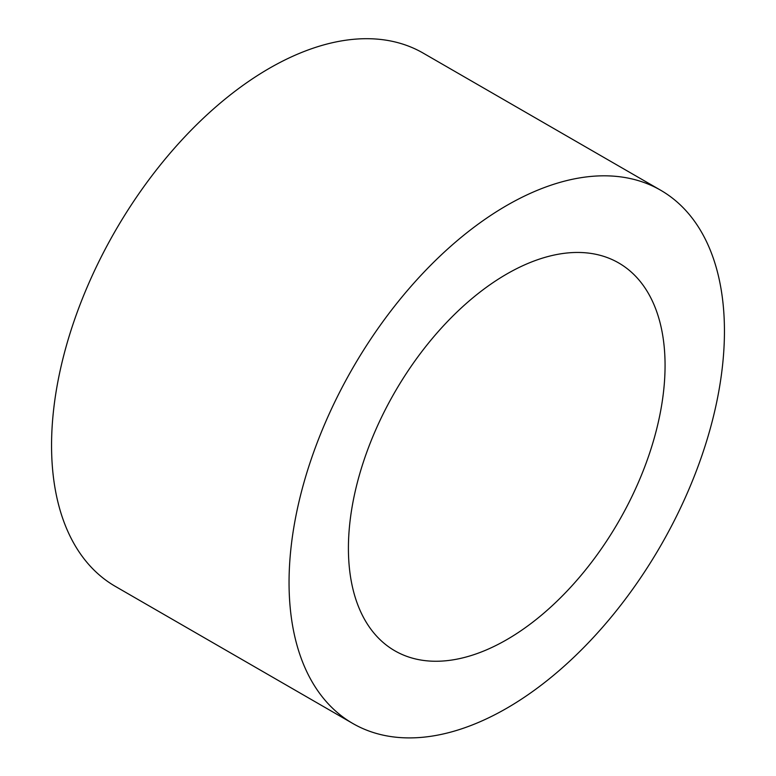 <?xml version="1.0" encoding="UTF-8"?>
<svg xmlns="http://www.w3.org/2000/svg" width="776" height="776" viewBox="0 0 776 776"><rect width="100%" height="100%" fill="white"/><g stroke="black" fill="none" stroke-linecap="round" stroke-linejoin="round"><path stroke-width="1.16" d="M348.414 548.263A223.905 129.272 120 0 0 394.79 650.773A223.905 129.272 120 0 0 618.695 521.491A223.905 129.272 120 0 0 618.695 262.948A223.905 129.272 120 0 0 446.151 322.932A223.905 129.272 120 0 0 348.414 548.263M289.05 582.543A307.868 177.752 120 0 0 352.808 723.484A307.868 177.752 120 0 0 660.686 545.732A307.868 177.752 120 0 0 660.677 190.236A307.868 177.752 120 0 0 423.434 272.715A307.868 177.752 120 0 0 289.05 582.543M660.677 190.236L423.192 53.117A307.868 177.752 120 0 0 185.949 135.596A307.868 177.752 120 0 0 51.555 445.434A307.868 177.752 120 0 0 115.323 586.375L352.808 723.484"/></g></svg>
